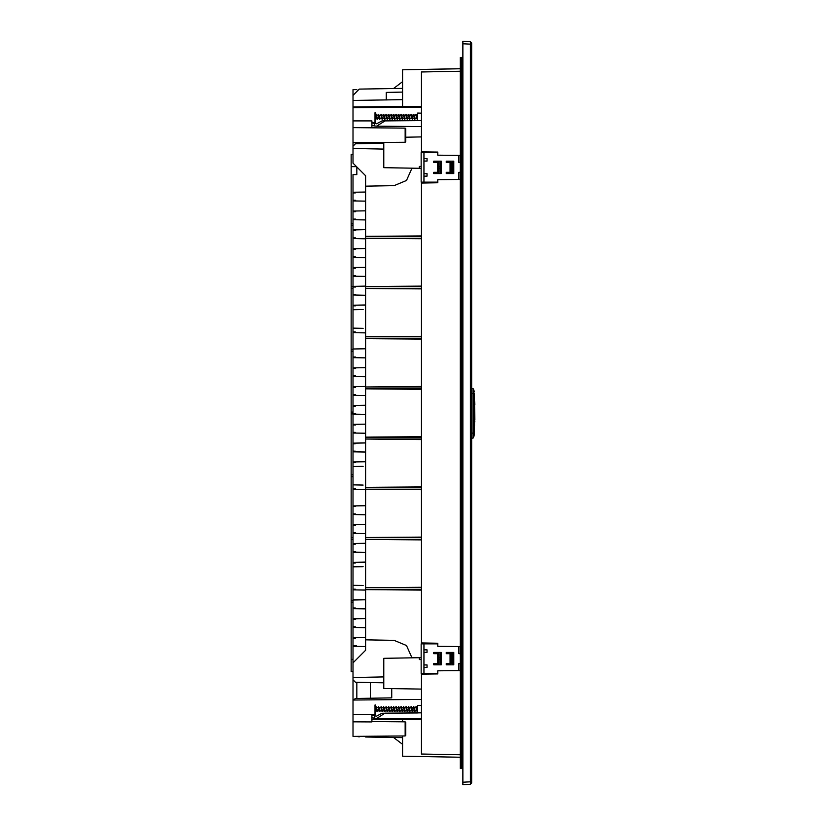 <?xml version="1.0" encoding="UTF-8"?>
<svg xmlns="http://www.w3.org/2000/svg" width="826" height="826" viewBox="0 0 826 826"><rect width="100%" height="100%" fill="white"/><g stroke="black" fill="none" stroke-linecap="round" stroke-linejoin="round"><path stroke-width="1.24" d="M353.053 154.369L351.164 154.4L351.164 539.388L353.053 539.419L353.053 679.819L355.51 682.328L383.791 682.823M351.164 225.684L353.053 225.715L353.053 309.729L363.089 309.554M356.811 166.924L356.811 174.585L353.053 174.585L353.053 223.836L351.164 223.867M353.053 309.729L353.053 537.54L351.164 537.571M353.053 602.164L351.164 602.133L351.164 671.6L353.053 671.631M418.255 705.383L417.677 705.373L417.677 712.9L385.009 713.189L376.511 718.475L421.436 718.868M418.255 113.1L417.677 113.1L417.677 120.627L385.009 120.916L376.511 126.192L421.436 126.584M402.613 92.14L386.3 92.429L386.3 99.915M356.842 89.6L353.053 89.569L353.053 163.166L365.598 175.711L365.598 639.882L394.095 640.377L406.495 645.55L411.957 657.826L421.188 657.63M383.791 676.938L353.053 677.475L353.053 736.431L405.132 735.976L405.132 721.831L405.752 722.451L405.752 735.346L405.132 735.976M375.634 705.012L375.634 714.283L375.014 714.903L375.014 705.001M405.752 141.143L405.752 129.197M377.719 118.624L377.152 119.409L376.697 118.397L375.634 112.728L375.634 122L375.634 118.624L376.914 118.614M375.634 115.051L375.634 118.541M353.053 127.648L405.132 128.092L405.752 128.722M474.269 391.617L473.959 390.244L473.959 393.486L473.959 390.244L473.143 388.488L471.625 388.437M474.269 393.486L474.269 434.972L473.959 436.355L473.959 433.113L471.625 433.113M474.269 433.113L473.959 393.486L473.143 393.486L473.143 388.488M471.625 438.152L473.143 438.1L473.959 436.355L473.143 438.1L473.143 393.486L471.625 393.486M471.625 44.201L462.849 43.809L462.849 41.3L470.438 41.703L471.625 42.952L471.625 781.799L470.438 781.799L470.438 784.297L462.849 784.7L462.849 43.809M461.166 768.5L460.34 768.49L460.34 757.308L461.61 757.308L461.61 768.572L462.849 768.552M405.752 141.618L405.132 142.248L405.132 128.092M375.634 122L375.014 122.63L375.014 112.728M474.269 431.533L474.269 395.065M380.228 710.897L379.63 711.63L378.401 706.591L378.143 707.386L376.336 707.386L377.513 710.835L379.423 710.887M379.082 707.603L380.125 710.897L381.932 710.887L380.972 707.892L379.082 707.603L378.659 706.674M381.354 707.386L382.531 710.835L384.42 710.897L384.782 710.215M383.863 707.386L385.143 710.897L384.679 711.682L383.677 706.674L383.068 707.386M386.372 707.386L387.652 710.897L387.188 711.682L386.186 706.674L385.577 707.386M388.912 707.386L390.058 710.835L391.947 710.897L392.309 710.215M391.421 707.386L392.67 710.897L392.205 711.682L391.204 706.674L390.595 707.386M393.93 707.386L395.076 710.835L396.965 710.897L397.327 710.215M396.439 707.386L397.688 710.897L397.223 711.682L396.222 706.674L395.737 707.386M398.948 707.386L400.197 710.897L399.732 711.682L398.731 706.674L398.122 707.386M401.095 708.068L401.663 707.603L402.613 710.835L404.399 710.897M403.604 708.068L404.172 707.603L405.122 710.835L406.908 710.897M406.475 707.386L407.631 710.835L409.417 710.897M408.622 708.068L409.2 707.603L410.14 710.835L411.926 710.897M411.131 708.068L411.709 707.603L412.649 710.835L414.435 710.897M413.64 708.068L414.218 707.603L415.158 710.835L416.944 710.897M416.149 708.068L416.727 707.603L417.677 710.845M380.228 118.624L379.63 119.357L378.401 114.318L378.143 115.103L376.336 115.113L377.513 118.562L379.423 118.614M379.082 115.33L380.125 118.624L381.932 118.614L380.972 115.619L379.082 115.33L378.659 114.401M381.354 115.113L382.531 118.562L384.42 118.624L384.782 117.942M383.863 115.113L385.143 118.624L384.679 119.409L383.677 114.401L383.068 115.103M386.372 115.113L387.652 118.624L387.188 119.409L386.186 114.401L385.577 115.103M388.912 115.103L390.058 118.562L391.947 118.624L392.309 117.942M391.421 115.103L392.67 118.624L392.205 119.409L391.204 114.401L390.595 115.103M393.93 115.103L395.076 118.562L396.965 118.624L397.327 117.942M396.439 115.103L397.688 118.624L397.223 119.409L396.222 114.401L395.737 115.113M398.948 115.103L400.197 118.624L399.732 119.409L398.731 114.401L398.122 115.103M401.095 115.785L401.663 115.33L402.613 118.562L404.399 118.624M403.604 115.785L404.172 115.33L405.122 118.562L406.908 118.624M406.475 115.103L407.631 118.562L409.417 118.624M408.622 115.785L409.2 115.33L410.14 118.562L411.926 118.624M411.131 115.785L411.709 115.33L412.649 118.562L414.435 118.624M413.64 115.785L414.218 115.33L415.158 118.562L416.944 118.624M416.149 115.785L416.727 115.33L417.677 118.562M375.634 707.386L376.914 710.887M378.143 707.386L379.392 710.897M381.488 707.386L383.161 707.386L384.42 710.897M383.997 707.386L385.67 707.386L386.733 710.68L387.291 710.215M386.403 707.386L388.179 707.386L389.242 710.68L389.8 710.215M389.015 707.386L390.688 707.386L391.947 710.897M391.524 707.386L393.197 707.386L394.26 710.68L394.818 710.215M394.033 707.386L395.706 707.386L396.965 710.897M396.542 707.386L398.215 707.386L399.712 711.63M399.051 707.386L400.724 707.386L402.221 711.63L401.24 706.674L400.755 707.386M403.243 707.386L404.73 711.63L403.749 706.674L403.264 707.386L401.56 707.386M405.752 707.386L407.239 711.63L406.258 706.674L405.772 707.386L404.069 707.386M406.578 707.386L408.261 707.386L409.748 711.63L408.777 706.674L408.292 707.386M410.77 707.386L412.257 711.63L411.286 706.674L410.801 707.386L408.984 707.386M411.493 707.386L413.279 707.386L414.766 711.63L413.795 706.674L413.31 707.386M414.002 707.386L415.788 707.386L417.037 710.897M417.677 711.341L416.304 706.674L415.819 707.386M395.158 710.887L394.694 711.63L393.713 706.674L393.104 707.386M390.14 710.887L389.676 711.63L388.695 706.674L388.086 707.386M382.737 710.897L382.17 711.682L381.168 706.674L380.559 707.386M377.719 710.897L377.121 711.63L376.15 706.674L375.665 707.386M378.143 115.103L379.392 118.624M381.488 115.103L383.161 115.103L384.42 118.624M383.997 115.103L385.67 115.103L386.826 118.562L387.291 117.942M386.403 115.103L388.179 115.103L389.335 118.562L389.8 117.942M389.015 115.103L390.688 115.103L391.947 118.624M391.524 115.103L393.197 115.103L394.353 118.562L394.818 117.942M394.033 115.103L395.706 115.103L396.965 118.624M396.542 115.103L398.215 115.103L399.712 119.357M399.051 115.103L400.724 115.103L402.221 119.357L401.24 114.401L400.755 115.113M403.243 115.103L404.73 119.357L403.749 114.401L403.264 115.113L401.56 115.103M405.752 115.103L407.239 119.357L406.258 114.401L405.772 115.113L404.069 115.103M406.578 115.103L408.261 115.103L409.748 119.357L408.777 114.401L408.292 115.113M410.77 115.103L412.257 119.357L411.286 114.401L410.801 115.113L408.984 115.103M411.493 115.103L413.279 115.103L414.766 119.357L413.795 114.401L413.31 115.113M414.002 115.103L415.788 115.103L417.037 118.624M417.677 119.068L416.304 114.401L415.819 115.113M395.158 118.614L394.694 119.357L393.713 114.401L393.104 115.103M390.14 118.614L389.676 119.357L388.695 114.401L388.086 115.103M382.737 118.624L382.17 119.409L381.168 114.401L380.559 115.103M377.121 119.357L376.15 114.401L375.665 115.113M421.188 168.37L411.957 168.174L406.495 180.45L394.095 185.623L365.598 186.118M399.505 710.887L399.836 710.215M406.113 708.068L406.454 707.386M415.364 710.897L414.766 711.63M412.855 710.897L412.257 711.63M410.346 710.897L409.748 711.63M407.837 710.897L407.239 711.63M405.329 710.897L404.73 711.63M402.685 710.887L402.221 711.63M353.053 714.542L371.876 714.438L371.876 721.924L353.053 721.8M399.505 118.614L399.836 117.942M406.113 115.785L406.454 115.113M415.364 118.624L414.766 119.357M412.855 118.624L412.257 119.357M410.346 118.624L409.748 119.357M407.837 118.624L407.239 119.357M405.329 118.624L404.73 119.357M402.685 118.614L402.221 119.357M371.876 127.803L371.876 120.885L353.053 120.926M460.34 757.308L460.34 58.677L461.61 57.428L461.61 757.308L462.849 757.308M353.053 585.283L363.089 585.458M421.023 712.869L382.077 713.21L376.511 716.09L374.539 715.822L374.539 718.238L371.876 717.722M371.876 715.151L374.539 715.822M421.436 120.596L382.077 120.937L376.511 123.807L374.539 123.539L374.539 125.965L371.876 125.449M371.876 122.878L374.539 123.539M351.164 659.406L353.053 659.375M376.511 718.475L374.539 718.238M353.053 700.014L421.436 699.415M376.511 126.192L374.539 125.965M353.053 107.731L421.436 107.132M353.053 328.118L363.089 328.294M353.053 484.893L363.089 485.068M460.34 71.294L421.436 71.976L421.436 152.624M421.188 166.47L419.278 166.491L421.188 166.491M419.278 166.491L419.278 168.297L383.791 167.678L383.791 142.433M421.436 673.376L421.436 754.024L460.34 754.706M421.188 659.509L419.278 659.509L421.188 659.53M421.436 689.09L383.791 688.43L383.791 658.322L419.278 657.702L419.278 659.509M353.053 662.834L365.598 650.289L365.598 639.882M363.089 466.339L353.053 466.514M351.164 476.654L353.053 476.685M353.053 474.795L351.164 474.836M353.291 331.98L355.562 332.052M353.291 305.868L355.562 305.796M353.291 488.755L355.562 488.827M353.291 462.653L355.562 462.581M363.089 566.719L353.053 566.894M461.589 768.572L460.34 767.323L461.61 768.572M460.34 58.677L461.61 57.428L462.849 57.448M370.368 682.586L370.368 698.197M402.613 106.513L402.613 69.787L462.849 68.692M437.749 152.118L421.436 151.839L437.749 152.118L437.749 155.195L460.34 155.391M421.436 182.112L421.436 183.021L437.749 182.742L421.436 183.021L421.436 642.979L437.749 643.258L437.749 646.335L460.34 646.531M460.34 179.469L437.749 179.665L437.749 182.742M421.436 643.888L421.436 642.979L437.749 643.258M421.436 674.161L437.749 673.882L421.436 674.161M460.34 670.609L437.749 670.805L437.749 673.882M402.613 719.487L402.613 721.81M402.613 735.997L402.613 756.213L460.34 757.215M370.368 142.547L370.368 143.414M356.811 698.435L356.811 682.348M391.7 688.574L391.7 697.825L355.51 698.455L353.239 700.004M353.053 95.362L359.217 89.094L365.598 88.981M402.613 737.67L365.598 737.019M353.053 106.946L421.436 106.347M438.751 166.604L440.01 166.594M451.306 166.501L452.555 166.491M452.555 168.38L451.306 168.37M440.01 168.267L438.751 168.256M438.751 657.744L440.01 657.733M451.306 657.63L452.555 657.62M452.555 659.509L451.306 659.499M440.01 659.406L438.751 659.396M421.436 719.653L371.876 719.219M359.217 89.094L402.613 88.33M356.811 143.652L356.811 142.671M383.791 143.177L355.51 143.672L353.053 146.181L353.053 148.525L383.791 149.062M353.053 100.493L402.613 99.626M417.677 113.1L421.436 113.131M421.436 236.381L365.598 236.381L421.436 235.916M421.188 168.452L411.978 168.37M421.188 657.548L411.978 657.63M421.436 590.084L365.598 589.619L421.436 589.619M421.436 539.419L365.598 539.419L421.436 539.894M421.436 587.265L365.598 587.73L421.436 587.73M421.436 489.229L365.598 489.229L421.436 489.694M421.436 537.076L365.598 537.54L421.436 537.54M421.436 439.04L365.598 439.04L421.436 439.504M421.436 486.886L365.598 487.35L421.436 487.35M421.436 436.686L365.598 437.16L421.436 437.16M421.436 389.314L365.598 388.839L421.436 388.839M421.436 386.496L365.598 386.96L421.436 386.96M421.436 339.114L365.598 338.65L421.436 338.65M421.436 336.306L365.598 336.771L421.436 336.771M421.436 288.924L365.598 288.46L421.436 288.46M421.436 286.106L365.598 286.581L421.436 286.581M421.436 238.735L365.598 238.27L421.436 238.27M417.677 705.373L421.436 705.404M359.217 736.906L356.842 736.4M351.164 166.594L356.553 166.676M355.562 608.039L353.053 607.957M355.562 619.428L353.053 619.51M355.562 626.862L353.053 626.779M355.562 638.25L353.053 638.333M356.502 645.715L353.053 645.602M351.164 539.388L351.164 602.133M353.291 294.335L355.562 294.407M353.291 287.045L355.562 286.983M353.291 275.512L355.562 275.585M353.291 268.223L355.562 268.161M353.291 256.69L355.562 256.762M353.291 249.4L355.562 249.338M353.291 237.867L355.562 237.94M353.291 230.578L355.562 230.516M353.291 219.045L355.562 219.117M353.291 211.766L355.562 211.693M353.053 200.212L355.562 200.295M353.291 192.943L355.562 192.871M353.053 589.134L355.562 589.217M353.053 563.043L355.562 562.971M353.053 551.489L355.562 551.572M353.053 544.22L355.562 544.148M353.053 532.667L355.562 532.749M353.053 525.398L355.562 525.326M353.053 513.844L355.562 513.927M353.053 506.575L355.562 506.503M353.291 451.11L355.562 451.182M353.291 443.83L355.562 443.758M353.291 432.287L355.562 432.359M353.291 425.008L355.562 424.936M353.291 413.465L355.562 413.537M353.291 406.185L355.562 406.113M353.291 394.642L355.562 394.714M353.291 387.363L355.562 387.291M353.291 375.82L355.562 375.892M353.291 368.541L355.562 368.468M353.291 356.997L355.562 357.069M353.053 600.285L351.164 600.316M353.053 349.315L351.164 349.346M351.164 351.164L353.053 351.205M351.164 413.909L353.053 413.94M353.053 412.06L351.164 412.091M351.164 288.429L353.053 288.46M353.053 286.581L351.164 286.612M405.752 137.188L421.436 136.909M460.34 58.77L460.34 57.51L461.166 57.5M460.34 68.785L419.691 69.487L460.34 68.785M393.537 88.496L402.613 81.702L393.537 88.496M393.537 737.504L402.613 744.298L393.537 737.504M375.634 710.897L376.883 710.897M385.143 710.897L386.929 710.897M387.652 710.897L389.438 710.897M392.67 710.897L394.456 710.897M397.688 710.897L399.381 710.897M400.197 710.897L401.89 710.897M416.51 707.386L417.677 707.386M405.132 721.831L371.876 721.542M375.014 714.903L371.876 714.934M421.188 673.376L421.188 643.888L423.945 643.888L423.945 673.376L421.188 673.376M437.749 673.376L423.945 673.376M441.26 664.847L433.733 664.847L433.733 663.588L437.501 663.588L437.501 653.676L433.733 653.676L433.733 652.416L441.26 652.416L441.26 664.847M453.815 664.847L446.277 664.847L446.277 663.588L450.046 663.588L450.046 653.676L446.277 653.676L446.277 652.416L453.815 652.416L453.815 664.847M437.749 643.888L423.945 643.888M458.833 670.619L458.833 663.588L460.34 663.588M460.34 653.676L458.833 653.676L458.833 646.521M423.945 652.354L427.083 652.354L427.083 649.845L423.945 649.845M423.945 664.909L427.083 664.909L427.083 667.418L423.945 667.418M450.046 653.676L451.306 653.676L451.306 663.588L450.046 663.588M452.555 664.847L452.555 652.416M437.501 653.676L438.751 653.676L438.751 663.588L437.501 663.588M440.01 664.847L440.01 652.416M421.188 182.112L421.188 152.624L423.945 152.624L423.945 182.112L421.188 182.112M437.749 182.112L423.945 182.112M441.26 173.584L433.733 173.584L433.733 172.324L437.501 172.324L437.501 162.412L433.733 162.412L433.733 161.163L441.26 161.163L441.26 173.584M453.815 173.584L446.277 173.584L446.277 172.324L450.046 172.324L450.046 162.412L446.277 162.412L446.277 161.163L453.815 161.163L453.815 173.584M437.749 152.624L423.945 152.624M458.833 179.479L458.833 172.324L460.34 172.324M460.34 162.412L458.833 162.412L458.833 155.381M423.945 161.091L427.083 161.091L427.083 158.582L423.945 158.582M423.945 173.646L427.083 173.646L427.083 176.155L423.945 176.155M450.046 162.412L451.306 162.412L451.306 172.324L450.046 172.324M452.555 173.584L452.555 161.163M437.501 162.412L438.751 162.412L438.751 172.324L437.501 172.324M440.01 173.584L440.01 161.163M385.143 118.624L386.929 118.624M387.652 118.624L389.438 118.624M392.67 118.624L394.456 118.624M397.688 118.624L399.381 118.624M400.197 118.624L401.89 118.624M416.51 115.103L417.677 115.103M473.959 436.355L474.269 434.972M474.269 394.477L474.578 395.065M474.578 425.844L474.578 422.076M474.836 421.828L474.578 420.197M474.836 419.949L474.578 404.513M474.836 404.761L474.578 400.744M471.625 781.799L471.625 783.048L470.438 784.297M470.438 41.703L470.438 781.799L462.849 782.191M461.61 60.721L462.849 60.742M353.012 476.685L353.012 474.805M353.012 600.285L353.012 602.164M353.012 351.195L353.012 349.315M353.012 413.94L353.012 412.06M353.012 539.419L353.012 537.54M353.012 225.715L353.012 223.836M353.012 288.46L353.012 286.581M474.269 432.081L474.578 431.533M353.053 562.351L365.598 562.134M353.053 286.364L365.598 286.147M353.053 267.541L365.598 267.325M353.053 248.719L365.598 248.502M353.053 229.896L365.598 229.68M353.053 211.074L365.598 210.857M353.053 192.251L365.598 192.035M353.053 543.529L365.598 543.312M353.053 524.706L365.598 524.489M353.053 505.884L365.598 505.667M353.053 443.139L365.598 442.922M353.053 424.316L365.598 424.099M353.053 405.494L365.598 405.277M353.053 386.671L365.598 386.454M353.053 367.849L365.598 367.632M353.053 349.026L365.598 348.809M353.053 599.996L365.598 599.779M353.053 618.819L365.598 618.602M353.053 637.641L365.598 637.424M353.053 305.186L365.598 304.97M353.053 461.961L365.598 461.744M353.053 489.446L365.598 489.663M353.053 332.661L365.598 332.888M353.053 646.293L365.598 646.521M353.053 627.471L365.598 627.698M353.053 608.648L365.598 608.876M353.053 357.689L365.598 357.906M353.053 376.511L365.598 376.728M353.053 395.334L365.598 395.551M353.053 414.156L365.598 414.373M353.053 432.979L365.598 433.196M353.053 451.801L365.598 452.018M353.053 514.536L365.598 514.763M353.053 533.359L365.598 533.586M353.053 552.181L365.598 552.408M353.053 200.904L365.598 201.131M353.053 219.726L365.598 219.953M353.053 238.549L365.598 238.776M353.053 257.371L365.598 257.598M353.053 276.194L365.598 276.421M353.053 295.016L365.598 295.243M353.053 589.826L365.598 590.053M417.275 711.63L416.851 710.68M416.025 706.643L415.695 707.386M413.516 706.643L413.186 707.386M411.007 706.643L410.677 707.386M408.498 706.643L408.168 707.386M405.989 706.643L405.659 707.386M403.47 706.643L403.15 707.386M400.961 706.643L400.641 707.386M397.203 711.63L396.769 710.68M395.943 706.643L395.613 707.386M394.694 711.63L394.26 710.68M392.185 711.63L391.751 710.68M389.676 711.63L389.242 710.68M387.167 711.63L386.733 710.68M384.648 711.63L384.224 710.68M382.139 711.63L381.715 710.68M379.63 711.63L379.206 710.68M378.38 706.643L378.05 707.386M377.121 711.63L376.697 710.68M375.871 706.643L375.634 707.17M416.304 706.674L416.727 707.603M413.795 706.674L414.218 707.603M411.286 706.674L411.709 707.603M408.777 706.674L409.2 707.603M406.258 706.674L406.681 707.603M403.749 706.674L404.172 707.603M402.499 711.599L402.82 710.897M401.24 706.674L401.663 707.603M399.99 711.599L400.311 710.897M398.731 706.674L399.154 707.603M397.482 711.599L397.802 710.897M396.222 706.674L396.645 707.603M394.973 711.599L395.293 710.897M393.713 706.674L394.136 707.603M392.464 711.599L392.773 710.897M391.204 706.674L391.627 707.603M389.955 711.599L390.264 710.897M388.695 706.674L389.118 707.603M387.435 711.599L387.755 710.897M386.186 706.674L386.609 707.603M384.926 711.599L385.246 710.897M383.677 706.674L384.1 707.603M381.168 706.674L381.591 707.603M376.15 706.674L376.573 707.603M417.275 119.357L416.851 118.397M416.025 114.37L415.695 115.103M413.516 114.37L413.186 115.103M411.007 114.37L410.677 115.103M408.498 114.37L408.168 115.103M405.989 114.37L405.659 115.103M403.47 114.37L403.15 115.103M400.961 114.37L400.641 115.103M397.203 119.357L396.769 118.397M395.943 114.37L395.613 115.103M394.694 119.357L394.26 118.397M392.185 119.357L391.751 118.397M389.676 119.357L389.242 118.397M387.167 119.357L386.733 118.397M384.648 119.357L384.224 118.397M382.139 119.357L381.715 118.397M379.63 119.357L379.206 118.397M378.38 114.37L378.05 115.103M375.871 114.37L375.634 114.897M416.304 114.401L416.727 115.33M413.795 114.401L414.218 115.33M411.286 114.401L411.709 115.33M408.777 114.401L409.2 115.33M406.258 114.401L406.681 115.33M403.749 114.401L404.172 115.33M402.499 119.326L402.82 118.624M401.24 114.401L401.663 115.33M399.99 119.326L400.311 118.624M398.731 114.401L399.154 115.33M397.482 119.326L397.802 118.624M396.222 114.401L396.645 115.33M394.973 119.326L395.293 118.624M393.713 114.401L394.136 115.33M392.464 119.326L392.773 118.624M391.204 114.401L391.627 115.33M389.955 119.326L390.264 118.624M388.695 114.401L389.118 115.33M387.435 119.326L387.755 118.624M386.186 114.401L386.609 115.33M384.926 119.326L385.246 118.624M383.677 114.401L384.1 115.33M381.168 114.401L381.591 115.33M376.15 114.401L376.573 115.33M375.014 122.63L371.876 122.661M405.132 142.248L353.053 142.702"/></g></svg>
